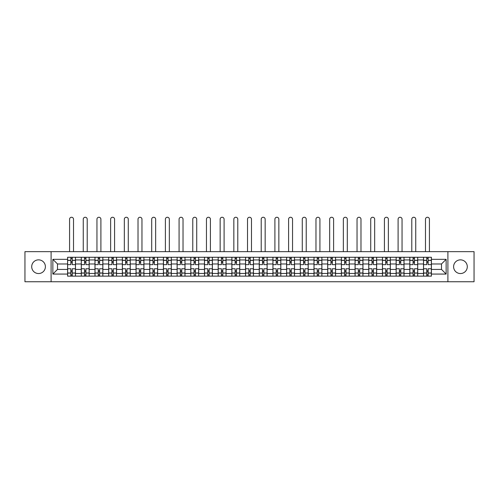 <?xml version="1.0" encoding="UTF-8"?>
<svg xmlns="http://www.w3.org/2000/svg" width="499" height="499" viewBox="0 0 499 499"><rect width="100%" height="100%" fill="white"/><g stroke="black" fill="none" stroke-linecap="round" stroke-linejoin="round"><path stroke-width="0.75" d="M460.446 259.854A6.843 6.843 0 0 0 453.603 266.697A6.843 6.843 0 0 0 460.446 273.546A6.843 6.843 0 0 0 467.295 266.697A6.843 6.843 0 0 0 460.446 259.854M38.554 259.854A6.843 6.843 0 0 0 31.705 266.697A6.843 6.843 0 0 0 38.554 273.546A6.843 6.843 0 0 0 45.397 266.697A6.843 6.843 0 0 0 38.554 259.854M447.902 281.748L474.05 281.748L474.05 251.652L24.95 251.652L24.95 281.748L447.902 281.748L447.902 251.652M81.287 276.134L81.287 259.942L75.492 259.942L75.492 276.134M75.492 259.942L75.492 257.266M81.287 259.942L81.287 257.266M89.184 257.266L89.184 276.134M94.972 276.134L94.972 257.266M102.869 257.266L102.869 276.134M108.663 276.134L108.663 257.266M116.56 257.266L116.56 276.134M122.349 276.134L122.349 257.266M130.251 257.266L130.251 276.134M136.04 276.134L136.04 257.266M143.937 257.266L143.937 276.134M149.731 276.134L149.731 257.266M157.628 257.266L157.628 276.134M163.416 276.134L163.416 257.266M171.313 257.266L171.313 276.134M177.108 276.134L177.108 257.266M185.004 257.266L185.004 276.134M190.799 276.134L190.799 257.266M198.696 257.266L198.696 276.134M204.484 276.134L204.484 257.266M212.381 257.266L212.381 276.134M218.175 276.134L218.175 257.266M226.072 257.266L226.072 276.134M231.86 276.134L231.86 257.266M239.757 257.266L239.757 276.134M245.552 276.134L245.552 257.266M253.448 257.266L253.448 276.134M259.243 276.134L259.243 257.266M267.14 257.266L267.14 276.134M272.928 276.134L272.928 257.266M280.825 257.266L280.825 276.134M286.619 276.134L286.619 257.266M294.516 257.266L294.516 276.134M300.304 276.134L300.304 257.266M308.201 257.266L308.201 276.134M313.996 276.134L313.996 257.266M321.892 257.266L321.892 276.134M327.687 276.134L327.687 257.266M335.584 257.266L335.584 276.134M341.372 276.134L341.372 257.266M349.269 257.266L349.269 276.134M355.063 276.134L355.063 257.266M362.96 257.266L362.96 276.134M368.749 276.134L368.749 257.266M376.651 257.266L376.651 276.134M382.44 276.134L382.44 257.266M390.337 257.266L390.337 276.134M396.131 276.134L396.131 257.266M404.028 257.266L404.028 276.134M409.816 276.134L409.816 257.266M417.713 257.266L417.713 276.134M423.508 276.134L423.508 257.266M423.508 269.416L417.713 269.416M409.816 269.416L404.028 269.416M396.131 269.416L390.337 269.416M382.44 269.416L376.651 269.416M368.749 269.416L362.96 269.416M355.063 269.416L349.269 269.416M341.372 269.416L335.584 269.416M327.687 269.416L321.892 269.416M313.996 269.416L308.201 269.416M300.304 269.416L294.516 269.416M286.619 269.416L280.825 269.416M272.928 269.416L267.14 269.416M259.243 269.416L253.448 269.416M245.552 269.416L239.757 269.416M231.86 269.416L226.072 269.416M218.175 269.416L212.381 269.416M204.484 269.416L198.696 269.416M190.799 269.416L185.004 269.416M177.108 269.416L171.313 269.416M163.416 269.416L157.628 269.416M149.731 269.416L143.937 269.416M136.04 269.416L130.251 269.416M122.349 269.416L116.56 269.416M108.663 269.416L102.869 269.416M94.972 269.416L89.184 269.416M81.287 269.416L75.492 269.416M423.508 263.977L417.713 263.977M409.816 263.977L404.028 263.977M396.131 263.977L390.337 263.977M382.44 263.977L376.651 263.977M368.749 263.977L362.96 263.977M355.063 263.977L349.269 263.977M341.372 263.977L335.584 263.977M327.687 263.977L321.892 263.977M313.996 263.977L308.201 263.977M300.304 263.977L294.516 263.977M286.619 263.977L280.825 263.977M272.928 263.977L267.14 263.977M259.243 263.977L253.448 263.977M245.552 263.977L239.757 263.977M231.86 263.977L226.072 263.977M218.175 263.977L212.381 263.977M204.484 263.977L198.696 263.977M190.799 263.977L185.004 263.977M177.108 263.977L171.313 263.977M163.416 263.977L157.628 263.977M149.731 263.977L143.937 263.977M136.04 263.977L130.251 263.977M122.349 263.977L116.56 263.977M108.663 263.977L102.869 263.977M94.972 263.977L89.184 263.977M81.287 263.977L75.492 263.977M57.504 269.416L67.596 269.416L67.596 263.977L57.504 263.977L57.504 269.416L52.857 274.07L52.857 259.33L67.596 259.33L67.596 263.977M431.404 263.977L431.404 269.416L441.496 269.416L441.496 263.977L431.404 263.977L431.404 257.266L67.596 257.266L67.596 259.33M431.404 259.33L446.143 259.33L446.143 274.07L431.404 274.07L431.404 269.416M67.596 269.416L67.596 276.134L431.404 276.134L431.404 274.07M67.596 274.07L52.857 274.07M51.098 281.748L51.098 251.652M72.249 274.818L70.846 274.818M70.846 258.582L72.249 258.582M85.934 274.818L84.531 274.818M84.531 258.582L85.934 258.582M99.625 274.818L98.222 274.818M98.222 258.582L99.625 258.582M113.31 274.818L111.907 274.818M111.907 258.582L113.31 258.582M127.002 274.818L125.598 274.818M125.598 258.582L127.002 258.582M140.693 274.818L139.29 274.818M139.29 258.582L140.693 258.582M154.378 274.818L152.975 274.818M152.975 258.582L154.378 258.582M168.069 274.818L166.666 274.818M166.666 258.582L168.069 258.582M181.761 274.818L180.351 274.818M180.351 258.582L181.761 258.582M195.446 274.818L194.042 274.818M194.042 258.582L195.446 258.582M209.137 274.818L207.734 274.818M207.734 258.582L209.137 258.582M222.822 274.818L221.419 274.818M221.419 258.582L222.822 258.582M236.514 274.818L235.11 274.818M235.11 258.582L236.514 258.582M250.205 274.818L248.795 274.818M248.795 258.582L250.205 258.582M263.89 274.818L262.486 274.818M262.486 258.582L263.89 258.582M277.581 274.818L276.178 274.818M276.178 258.582L277.581 258.582M291.266 274.818L289.863 274.818M289.863 258.582L291.266 258.582M304.958 274.818L303.554 274.818M303.554 258.582L304.958 258.582M318.649 274.818L317.239 274.818M317.239 258.582L318.649 258.582M332.334 274.818L330.931 274.818M330.931 258.582L332.334 258.582M346.025 274.818L344.622 274.818M344.622 258.582L346.025 258.582M359.71 274.818L358.307 274.818M358.307 258.582L359.71 258.582M373.402 274.818L371.998 274.818M371.998 258.582L373.402 258.582M387.093 274.818L385.69 274.818M385.69 258.582L387.093 258.582M400.778 274.818L399.375 274.818M399.375 258.582L400.778 258.582M414.469 274.818L413.066 274.818M413.066 258.582L414.469 258.582M428.154 274.818L426.751 274.818M426.751 258.582L428.154 258.582M52.857 259.33L57.504 263.977M441.496 269.416L446.143 274.07M441.496 263.977L446.143 259.33M75.449 276.134L75.449 264.638L72.249 264.638L72.249 257.266M70.846 257.266L70.846 264.638L67.639 264.638L67.639 257.266M73.521 251.652L73.521 219.229A1.977 1.977 0 0 0 71.544 217.252A1.977 1.977 0 0 0 69.573 219.229L69.573 251.652M75.449 264.638L75.449 257.266M67.639 276.134L67.639 268.761L70.846 268.761L70.846 276.134M72.249 276.134L72.249 268.761L75.449 268.761M70.846 262.705L72.249 262.705M67.639 268.761L67.639 264.638M72.249 270.689L70.846 270.689M72.249 274.993L70.846 274.993M70.846 271.83L72.249 271.83M72.249 261.563L70.846 261.563M70.846 258.407L72.249 258.407M89.14 276.134L89.14 264.638L85.934 264.638L85.934 257.266M84.531 257.266L84.531 264.638L81.331 264.638L81.331 257.266M87.206 251.652L87.206 219.229A1.977 1.977 0 0 0 85.235 217.252A1.977 1.977 0 0 0 83.258 219.229L83.258 251.652M89.14 264.638L89.14 257.266M81.331 276.134L81.331 268.761L84.531 268.761L84.531 276.134M85.934 276.134L85.934 268.761L89.14 268.761M84.531 262.705L85.934 262.705M81.331 268.761L81.331 264.638M85.934 270.689L84.531 270.689M85.934 274.993L84.531 274.993M84.531 271.83L85.934 271.83M85.934 261.563L84.531 261.563M84.531 258.407L85.934 258.407M102.825 276.134L102.825 264.638L99.625 264.638L99.625 257.266M98.222 257.266L98.222 264.638L95.016 264.638L95.016 257.266M100.898 251.652L100.898 219.229A1.977 1.977 0 0 0 98.921 217.252A1.977 1.977 0 0 0 96.949 219.229L96.949 251.652M102.825 264.638L102.825 257.266M95.016 276.134L95.016 268.761L98.222 268.761L98.222 276.134M99.625 276.134L99.625 268.761L102.825 268.761M98.222 262.705L99.625 262.705M95.016 268.761L95.016 264.638M99.625 270.689L98.222 270.689M99.625 274.993L98.222 274.993M98.222 271.83L99.625 271.83M99.625 261.563L98.222 261.563M98.222 258.407L99.625 258.407M116.517 276.134L116.517 264.638L113.31 264.638L113.31 257.266M111.907 257.266L111.907 264.638L108.707 264.638L108.707 257.266M114.583 251.652L114.583 219.229A1.977 1.977 0 0 0 112.612 217.252A1.977 1.977 0 0 0 110.635 219.229L110.635 251.652M116.517 264.638L116.517 257.266M108.707 276.134L108.707 268.761L111.907 268.761L111.907 276.134M113.31 276.134L113.31 268.761L116.517 268.761M111.907 262.705L113.31 262.705M108.707 268.761L108.707 264.638M113.31 270.689L111.907 270.689M113.31 274.993L111.907 274.993M111.907 271.83L113.31 271.83M113.31 261.563L111.907 261.563M111.907 258.407L113.31 258.407M130.208 276.134L130.208 264.638L127.002 264.638L127.002 257.266M125.598 257.266L125.598 264.638L122.398 264.638L122.398 257.266M128.274 251.652L128.274 219.229A1.977 1.977 0 0 0 126.303 217.252A1.977 1.977 0 0 0 124.326 219.229L124.326 251.652M130.208 264.638L130.208 257.266M122.398 276.134L122.398 268.761L125.598 268.761L125.598 276.134M127.002 276.134L127.002 268.761L130.208 268.761M125.598 262.705L127.002 262.705M122.398 268.761L122.398 264.638M127.002 270.689L125.598 270.689M127.002 274.993L125.598 274.993M125.598 271.83L127.002 271.83M127.002 261.563L125.598 261.563M125.598 258.407L127.002 258.407M143.893 276.134L143.893 264.638L140.693 264.638L140.693 257.266M139.29 257.266L139.29 264.638L136.084 264.638L136.084 257.266M141.965 251.652L141.965 219.229A1.977 1.977 0 0 0 139.988 217.252A1.977 1.977 0 0 0 138.017 219.229L138.017 251.652M143.893 264.638L143.893 257.266M136.084 276.134L136.084 268.761L139.29 268.761L139.29 276.134M140.693 276.134L140.693 268.761L143.893 268.761M139.29 262.705L140.693 262.705M136.084 268.761L136.084 264.638M140.693 270.689L139.29 270.689M140.693 274.993L139.29 274.993M139.29 271.83L140.693 271.83M140.693 261.563L139.29 261.563M139.29 258.407L140.693 258.407M157.584 276.134L157.584 264.638L154.378 264.638L154.378 257.266M152.975 257.266L152.975 264.638L149.775 264.638L149.775 257.266M155.651 251.652L155.651 219.229A1.977 1.977 0 0 0 153.68 217.252A1.977 1.977 0 0 0 151.702 219.229L151.702 251.652M157.584 264.638L157.584 257.266M149.775 276.134L149.775 268.761L152.975 268.761L152.975 276.134M154.378 276.134L154.378 268.761L157.584 268.761M152.975 262.705L154.378 262.705M149.775 268.761L149.775 264.638M154.378 270.689L152.975 270.689M154.378 274.993L152.975 274.993M152.975 271.83L154.378 271.83M154.378 261.563L152.975 261.563M152.975 258.407L154.378 258.407M171.269 276.134L171.269 264.638L168.069 264.638L168.069 257.266M166.666 257.266L166.666 264.638L163.46 264.638L163.46 257.266M169.342 251.652L169.342 219.229A1.977 1.977 0 0 0 167.365 217.252A1.977 1.977 0 0 0 165.394 219.229L165.394 251.652M171.269 264.638L171.269 257.266M163.46 276.134L163.46 268.761L166.666 268.761L166.666 276.134M168.069 276.134L168.069 268.761L171.269 268.761M166.666 262.705L168.069 262.705M163.46 268.761L163.46 264.638M168.069 270.689L166.666 270.689M168.069 274.993L166.666 274.993M166.666 271.83L168.069 271.83M168.069 261.563L166.666 261.563M166.666 258.407L168.069 258.407M184.961 276.134L184.961 264.638L181.761 264.638L181.761 257.266M180.351 257.266L180.351 264.638L177.151 264.638L177.151 257.266M183.027 251.652L183.027 219.229A1.977 1.977 0 0 0 181.056 217.252A1.977 1.977 0 0 0 179.079 219.229L179.079 251.652M184.961 264.638L184.961 257.266M177.151 276.134L177.151 268.761L180.351 268.761L180.351 276.134M181.761 276.134L181.761 268.761L184.961 268.761M180.351 262.705L181.761 262.705M177.151 268.761L177.151 264.638M181.761 270.689L180.351 270.689M181.761 274.993L180.351 274.993M180.351 271.83L181.761 271.83M181.761 261.563L180.351 261.563M180.351 258.407L181.761 258.407M198.652 276.134L198.652 264.638L195.446 264.638L195.446 257.266M194.042 257.266L194.042 264.638L190.843 264.638L190.843 257.266M196.718 251.652L196.718 219.229A1.977 1.977 0 0 0 194.747 217.252A1.977 1.977 0 0 0 192.77 219.229L192.77 251.652M198.652 264.638L198.652 257.266M190.843 276.134L190.843 268.761L194.042 268.761L194.042 276.134M195.446 276.134L195.446 268.761L198.652 268.761M194.042 262.705L195.446 262.705M190.843 268.761L190.843 264.638M195.446 270.689L194.042 270.689M195.446 274.993L194.042 274.993M194.042 271.83L195.446 271.83M195.446 261.563L194.042 261.563M194.042 258.407L195.446 258.407M212.337 276.134L212.337 264.638L209.137 264.638L209.137 257.266M207.734 257.266L207.734 264.638L204.528 264.638L204.528 257.266M210.41 251.652L210.41 219.229A1.977 1.977 0 0 0 208.432 217.252A1.977 1.977 0 0 0 206.461 219.229L206.461 251.652M212.337 264.638L212.337 257.266M204.528 276.134L204.528 268.761L207.734 268.761L207.734 276.134M209.137 276.134L209.137 268.761L212.337 268.761M207.734 262.705L209.137 262.705M204.528 268.761L204.528 264.638M209.137 270.689L207.734 270.689M209.137 274.993L207.734 274.993M207.734 271.83L209.137 271.83M209.137 261.563L207.734 261.563M207.734 258.407L209.137 258.407M226.028 276.134L226.028 264.638L222.822 264.638L222.822 257.266M221.419 257.266L221.419 264.638L218.219 264.638L218.219 257.266M224.095 251.652L224.095 219.229A1.977 1.977 0 0 0 222.124 217.252A1.977 1.977 0 0 0 220.146 219.229L220.146 251.652M226.028 264.638L226.028 257.266M218.219 276.134L218.219 268.761L221.419 268.761L221.419 276.134M222.822 276.134L222.822 268.761L226.028 268.761M221.419 262.705L222.822 262.705M218.219 268.761L218.219 264.638M222.822 270.689L221.419 270.689M222.822 274.993L221.419 274.993M221.419 271.83L222.822 271.83M222.822 261.563L221.419 261.563M221.419 258.407L222.822 258.407M239.713 276.134L239.713 264.638L236.514 264.638L236.514 257.266M235.11 257.266L235.11 264.638L231.904 264.638L231.904 257.266M237.786 251.652L237.786 219.229A1.977 1.977 0 0 0 235.809 217.252A1.977 1.977 0 0 0 233.838 219.229L233.838 251.652M239.713 264.638L239.713 257.266M231.904 276.134L231.904 268.761L235.11 268.761L235.11 276.134M236.514 276.134L236.514 268.761L239.713 268.761M235.11 262.705L236.514 262.705M231.904 268.761L231.904 264.638M236.514 270.689L235.11 270.689M236.514 274.993L235.11 274.993M235.11 271.83L236.514 271.83M236.514 261.563L235.11 261.563M235.11 258.407L236.514 258.407M253.405 276.134L253.405 264.638L250.205 264.638L250.205 257.266M248.795 257.266L248.795 264.638L245.595 264.638L245.595 257.266M251.477 251.652L251.477 219.229A1.977 1.977 0 0 0 249.5 217.252A1.977 1.977 0 0 0 247.523 219.229L247.523 251.652M253.405 264.638L253.405 257.266M245.595 276.134L245.595 268.761L248.795 268.761L248.795 276.134M250.205 276.134L250.205 268.761L253.405 268.761M248.795 262.705L250.205 262.705M245.595 268.761L245.595 264.638M250.205 270.689L248.795 270.689M250.205 274.993L248.795 274.993M248.795 271.83L250.205 271.83M250.205 261.563L248.795 261.563M248.795 258.407L250.205 258.407M267.096 276.134L267.096 264.638L263.89 264.638L263.89 257.266M262.486 257.266L262.486 264.638L259.287 264.638L259.287 257.266M265.162 251.652L265.162 219.229A1.977 1.977 0 0 0 263.191 217.252A1.977 1.977 0 0 0 261.214 219.229L261.214 251.652M267.096 264.638L267.096 257.266M259.287 276.134L259.287 268.761L262.486 268.761L262.486 276.134M263.89 276.134L263.89 268.761L267.096 268.761M262.486 262.705L263.89 262.705M259.287 268.761L259.287 264.638M263.89 270.689L262.486 270.689M263.89 274.993L262.486 274.993M262.486 271.83L263.89 271.83M263.89 261.563L262.486 261.563M262.486 258.407L263.89 258.407M280.781 276.134L280.781 264.638L277.581 264.638L277.581 257.266M276.178 257.266L276.178 264.638L272.972 264.638L272.972 257.266M278.854 251.652L278.854 219.229A1.977 1.977 0 0 0 276.876 217.252A1.977 1.977 0 0 0 274.905 219.229L274.905 251.652M280.781 264.638L280.781 257.266M272.972 276.134L272.972 268.761L276.178 268.761L276.178 276.134M277.581 276.134L277.581 268.761L280.781 268.761M276.178 262.705L277.581 262.705M272.972 268.761L272.972 264.638M277.581 270.689L276.178 270.689M277.581 274.993L276.178 274.993M276.178 271.83L277.581 271.83M277.581 261.563L276.178 261.563M276.178 258.407L277.581 258.407M294.472 276.134L294.472 264.638L291.266 264.638L291.266 257.266M289.863 257.266L289.863 264.638L286.663 264.638L286.663 257.266M292.539 251.652L292.539 219.229A1.977 1.977 0 0 0 290.568 217.252A1.977 1.977 0 0 0 288.59 219.229L288.59 251.652M294.472 264.638L294.472 257.266M286.663 276.134L286.663 268.761L289.863 268.761L289.863 276.134M291.266 276.134L291.266 268.761L294.472 268.761M289.863 262.705L291.266 262.705M286.663 268.761L286.663 264.638M291.266 270.689L289.863 270.689M291.266 274.993L289.863 274.993M289.863 271.83L291.266 271.83M291.266 261.563L289.863 261.563M289.863 258.407L291.266 258.407M308.157 276.134L308.157 264.638L304.958 264.638L304.958 257.266M303.554 257.266L303.554 264.638L300.348 264.638L300.348 257.266M306.23 251.652L306.23 219.229A1.977 1.977 0 0 0 304.253 217.252A1.977 1.977 0 0 0 302.282 219.229L302.282 251.652M308.157 264.638L308.157 257.266M300.348 276.134L300.348 268.761L303.554 268.761L303.554 276.134M304.958 276.134L304.958 268.761L308.157 268.761M303.554 262.705L304.958 262.705M300.348 268.761L300.348 264.638M304.958 270.689L303.554 270.689M304.958 274.993L303.554 274.993M303.554 271.83L304.958 271.83M304.958 261.563L303.554 261.563M303.554 258.407L304.958 258.407M321.849 276.134L321.849 264.638L318.649 264.638L318.649 257.266M317.239 257.266L317.239 264.638L314.039 264.638L314.039 257.266M319.921 251.652L319.921 219.229A1.977 1.977 0 0 0 317.944 217.252A1.977 1.977 0 0 0 315.973 219.229L315.973 251.652M321.849 264.638L321.849 257.266M314.039 276.134L314.039 268.761L317.239 268.761L317.239 276.134M318.649 276.134L318.649 268.761L321.849 268.761M317.239 262.705L318.649 262.705M314.039 268.761L314.039 264.638M318.649 270.689L317.239 270.689M318.649 274.993L317.239 274.993M317.239 271.83L318.649 271.83M318.649 261.563L317.239 261.563M317.239 258.407L318.649 258.407M335.54 276.134L335.54 264.638L332.334 264.638L332.334 257.266M330.931 257.266L330.931 264.638L327.731 264.638L327.731 257.266M333.606 251.652L333.606 219.229A1.977 1.977 0 0 0 331.635 217.252A1.977 1.977 0 0 0 329.658 219.229L329.658 251.652M335.54 264.638L335.54 257.266M327.731 276.134L327.731 268.761L330.931 268.761L330.931 276.134M332.334 276.134L332.334 268.761L335.54 268.761M330.931 262.705L332.334 262.705M327.731 268.761L327.731 264.638M332.334 270.689L330.931 270.689M332.334 274.993L330.931 274.993M330.931 271.83L332.334 271.83M332.334 261.563L330.931 261.563M330.931 258.407L332.334 258.407M349.225 276.134L349.225 264.638L346.025 264.638L346.025 257.266M344.622 257.266L344.622 264.638L341.416 264.638L341.416 257.266M347.298 251.652L347.298 219.229A1.977 1.977 0 0 0 345.32 217.252A1.977 1.977 0 0 0 343.349 219.229L343.349 251.652M349.225 264.638L349.225 257.266M341.416 276.134L341.416 268.761L344.622 268.761L344.622 276.134M346.025 276.134L346.025 268.761L349.225 268.761M344.622 262.705L346.025 262.705M341.416 268.761L341.416 264.638M346.025 270.689L344.622 270.689M346.025 274.993L344.622 274.993M344.622 271.83L346.025 271.83M346.025 261.563L344.622 261.563M344.622 258.407L346.025 258.407M362.916 276.134L362.916 264.638L359.71 264.638L359.71 257.266M358.307 257.266L358.307 264.638L355.107 264.638L355.107 257.266M360.983 251.652L360.983 219.229A1.977 1.977 0 0 0 359.012 217.252A1.977 1.977 0 0 0 357.034 219.229L357.034 251.652M362.916 264.638L362.916 257.266M355.107 276.134L355.107 268.761L358.307 268.761L358.307 276.134M359.71 276.134L359.71 268.761L362.916 268.761M358.307 262.705L359.71 262.705M355.107 268.761L355.107 264.638M359.71 270.689L358.307 270.689M359.71 274.993L358.307 274.993M358.307 271.83L359.71 271.83M359.71 261.563L358.307 261.563M358.307 258.407L359.71 258.407M376.602 276.134L376.602 264.638L373.402 264.638L373.402 257.266M371.998 257.266L371.998 264.638L368.792 264.638L368.792 257.266M374.674 251.652L374.674 219.229A1.977 1.977 0 0 0 372.697 217.252A1.977 1.977 0 0 0 370.726 219.229L370.726 251.652M376.602 264.638L376.602 257.266M368.792 276.134L368.792 268.761L371.998 268.761L371.998 276.134M373.402 276.134L373.402 268.761L376.602 268.761M371.998 262.705L373.402 262.705M368.792 268.761L368.792 264.638M373.402 270.689L371.998 270.689M373.402 274.993L371.998 274.993M371.998 271.83L373.402 271.83M373.402 261.563L371.998 261.563M371.998 258.407L373.402 258.407M390.293 276.134L390.293 264.638L387.093 264.638L387.093 257.266M385.69 257.266L385.69 264.638L382.484 264.638L382.484 257.266M388.365 251.652L388.365 219.229A1.977 1.977 0 0 0 386.388 217.252A1.977 1.977 0 0 0 384.417 219.229L384.417 251.652M390.293 264.638L390.293 257.266M382.484 276.134L382.484 268.761L385.69 268.761L385.69 276.134M387.093 276.134L387.093 268.761L390.293 268.761M385.69 262.705L387.093 262.705M382.484 268.761L382.484 264.638M387.093 270.689L385.69 270.689M387.093 274.993L385.69 274.993M385.69 271.83L387.093 271.83M387.093 261.563L385.69 261.563M385.69 258.407L387.093 258.407M403.984 276.134L403.984 264.638L400.778 264.638L400.778 257.266M399.375 257.266L399.375 264.638L396.175 264.638L396.175 257.266M402.051 251.652L402.051 219.229A1.977 1.977 0 0 0 400.079 217.252A1.977 1.977 0 0 0 398.102 219.229L398.102 251.652M403.984 264.638L403.984 257.266M396.175 276.134L396.175 268.761L399.375 268.761L399.375 276.134M400.778 276.134L400.778 268.761L403.984 268.761M399.375 262.705L400.778 262.705M396.175 268.761L396.175 264.638M400.778 270.689L399.375 270.689M400.778 274.993L399.375 274.993M399.375 271.83L400.778 271.83M400.778 261.563L399.375 261.563M399.375 258.407L400.778 258.407M417.669 276.134L417.669 264.638L414.469 264.638L414.469 257.266M413.066 257.266L413.066 264.638L409.86 264.638L409.86 257.266M415.742 251.652L415.742 219.229A1.977 1.977 0 0 0 413.765 217.252A1.977 1.977 0 0 0 411.794 219.229L411.794 251.652M417.669 264.638L417.669 257.266M409.86 276.134L409.86 268.761L413.066 268.761L413.066 276.134M414.469 276.134L414.469 268.761L417.669 268.761M413.066 262.705L414.469 262.705M409.86 268.761L409.86 264.638M414.469 270.689L413.066 270.689M414.469 274.993L413.066 274.993M413.066 271.83L414.469 271.83M414.469 261.563L413.066 261.563M413.066 258.407L414.469 258.407M431.361 276.134L431.361 264.638L428.154 264.638L428.154 257.266M426.751 257.266L426.751 264.638L423.551 264.638L423.551 257.266M429.427 251.652L429.427 219.229A1.977 1.977 0 0 0 427.456 217.252A1.977 1.977 0 0 0 425.479 219.229L425.479 251.652M431.361 264.638L431.361 257.266M423.551 276.134L423.551 268.761L426.751 268.761L426.751 276.134M428.154 276.134L428.154 268.761L431.361 268.761M426.751 262.705L428.154 262.705M423.551 268.761L423.551 264.638M428.154 270.689L426.751 270.689M428.154 274.993L426.751 274.993M426.751 271.83L428.154 271.83M428.154 261.563L426.751 261.563M426.751 258.407L428.154 258.407M409.816 259.942L404.028 259.942M396.131 259.942L390.337 259.942M382.44 259.942L376.651 259.942M368.749 259.942L362.96 259.942M355.063 259.942L349.269 259.942M341.372 259.942L335.584 259.942M327.687 259.942L321.892 259.942M313.996 259.942L308.201 259.942M300.304 259.942L294.516 259.942M286.619 259.942L280.825 259.942M272.928 259.942L267.14 259.942M259.243 259.942L253.448 259.942M245.552 259.942L239.757 259.942M231.86 259.942L226.072 259.942M218.175 259.942L212.381 259.942M204.484 259.942L198.696 259.942M190.799 259.942L185.004 259.942M177.108 259.942L171.313 259.942M163.416 259.942L157.628 259.942M149.731 259.942L143.937 259.942M136.04 259.942L130.251 259.942M122.349 259.942L116.56 259.942M108.663 259.942L102.869 259.942M94.972 259.942L89.184 259.942M423.508 259.942L417.713 259.942M409.816 273.458L404.028 273.458M396.131 273.458L390.337 273.458M382.44 273.458L376.651 273.458M368.749 273.458L362.96 273.458M355.063 273.458L349.269 273.458M341.372 273.458L335.584 273.458M327.687 273.458L321.892 273.458M313.996 273.458L308.201 273.458M300.304 273.458L294.516 273.458M286.619 273.458L280.825 273.458M272.928 273.458L267.14 273.458M259.243 273.458L253.448 273.458M245.552 273.458L239.757 273.458M231.86 273.458L226.072 273.458M218.175 273.458L212.381 273.458M204.484 273.458L198.696 273.458M190.799 273.458L185.004 273.458M177.108 273.458L171.313 273.458M163.416 273.458L157.628 273.458M149.731 273.458L143.937 273.458M136.04 273.458L130.251 273.458M122.349 273.458L116.56 273.458M108.663 273.458L102.869 273.458M94.972 273.458L89.184 273.458M81.287 273.458L75.492 273.458M423.508 273.458L417.713 273.458M75.449 260.291L72.249 260.291M70.846 260.291L67.639 260.291M70.846 260.409L67.639 260.409M70.846 272.99L67.639 272.99M70.846 273.103L67.639 273.103M75.449 273.103L72.249 273.103M75.449 260.409L72.249 260.409M75.449 272.99L72.249 272.99M89.14 260.291L85.934 260.291M84.531 260.291L81.331 260.291M84.531 260.409L81.331 260.409M84.531 272.99L81.331 272.99M84.531 273.103L81.331 273.103M89.14 273.103L85.934 273.103M89.14 260.409L85.934 260.409M89.14 272.99L85.934 272.99M102.825 260.291L99.625 260.291M98.222 260.291L95.016 260.291M98.222 260.409L95.016 260.409M98.222 272.99L95.016 272.99M98.222 273.103L95.016 273.103M102.825 273.103L99.625 273.103M102.825 260.409L99.625 260.409M102.825 272.99L99.625 272.99M116.517 260.291L113.31 260.291M111.907 260.291L108.707 260.291M111.907 260.409L108.707 260.409M111.907 272.99L108.707 272.99M111.907 273.103L108.707 273.103M116.517 273.103L113.31 273.103M116.517 260.409L113.31 260.409M116.517 272.99L113.31 272.99M130.208 260.291L127.002 260.291M125.598 260.291L122.398 260.291M125.598 260.409L122.398 260.409M125.598 272.99L122.398 272.99M125.598 273.103L122.398 273.103M130.208 273.103L127.002 273.103M130.208 260.409L127.002 260.409M130.208 272.99L127.002 272.99M143.893 260.291L140.693 260.291M139.29 260.291L136.084 260.291M139.29 260.409L136.084 260.409M139.29 272.99L136.084 272.99M139.29 273.103L136.084 273.103M143.893 273.103L140.693 273.103M143.893 260.409L140.693 260.409M143.893 272.99L140.693 272.99M157.584 260.291L154.378 260.291M152.975 260.291L149.775 260.291M152.975 260.409L149.775 260.409M152.975 272.99L149.775 272.99M152.975 273.103L149.775 273.103M157.584 273.103L154.378 273.103M157.584 260.409L154.378 260.409M157.584 272.99L154.378 272.99M171.269 260.291L168.069 260.291M166.666 260.291L163.46 260.291M166.666 260.409L163.46 260.409M166.666 272.99L163.46 272.99M166.666 273.103L163.46 273.103M171.269 273.103L168.069 273.103M171.269 260.409L168.069 260.409M171.269 272.99L168.069 272.99M184.961 260.291L181.761 260.291M180.351 260.291L177.151 260.291M180.351 260.409L177.151 260.409M180.351 272.99L177.151 272.99M180.351 273.103L177.151 273.103M184.961 273.103L181.761 273.103M184.961 260.409L181.761 260.409M184.961 272.99L181.761 272.99M198.652 260.291L195.446 260.291M194.042 260.291L190.843 260.291M194.042 260.409L190.843 260.409M194.042 272.99L190.843 272.99M194.042 273.103L190.843 273.103M198.652 273.103L195.446 273.103M198.652 260.409L195.446 260.409M198.652 272.99L195.446 272.99M212.337 260.291L209.137 260.291M207.734 260.291L204.528 260.291M207.734 260.409L204.528 260.409M207.734 272.99L204.528 272.99M207.734 273.103L204.528 273.103M212.337 273.103L209.137 273.103M212.337 260.409L209.137 260.409M212.337 272.99L209.137 272.99M226.028 260.291L222.822 260.291M221.419 260.291L218.219 260.291M221.419 260.409L218.219 260.409M221.419 272.99L218.219 272.99M221.419 273.103L218.219 273.103M226.028 273.103L222.822 273.103M226.028 260.409L222.822 260.409M226.028 272.99L222.822 272.99M239.713 260.291L236.514 260.291M235.11 260.291L231.904 260.291M235.11 260.409L231.904 260.409M235.11 272.99L231.904 272.99M235.11 273.103L231.904 273.103M239.713 273.103L236.514 273.103M239.713 260.409L236.514 260.409M239.713 272.99L236.514 272.99M253.405 260.291L250.205 260.291M248.795 260.291L245.595 260.291M248.795 260.409L245.595 260.409M248.795 272.99L245.595 272.99M248.795 273.103L245.595 273.103M253.405 273.103L250.205 273.103M253.405 260.409L250.205 260.409M253.405 272.99L250.205 272.99M267.096 260.291L263.89 260.291M262.486 260.291L259.287 260.291M262.486 260.409L259.287 260.409M262.486 272.99L259.287 272.99M262.486 273.103L259.287 273.103M267.096 273.103L263.89 273.103M267.096 260.409L263.89 260.409M267.096 272.99L263.89 272.99M280.781 260.291L277.581 260.291M276.178 260.291L272.972 260.291M276.178 260.409L272.972 260.409M276.178 272.99L272.972 272.99M276.178 273.103L272.972 273.103M280.781 273.103L277.581 273.103M280.781 260.409L277.581 260.409M280.781 272.99L277.581 272.99M294.472 260.291L291.266 260.291M289.863 260.291L286.663 260.291M289.863 260.409L286.663 260.409M289.863 272.99L286.663 272.99M289.863 273.103L286.663 273.103M294.472 273.103L291.266 273.103M294.472 260.409L291.266 260.409M294.472 272.99L291.266 272.99M308.157 260.291L304.958 260.291M303.554 260.291L300.348 260.291M303.554 260.409L300.348 260.409M303.554 272.99L300.348 272.99M303.554 273.103L300.348 273.103M308.157 273.103L304.958 273.103M308.157 260.409L304.958 260.409M308.157 272.99L304.958 272.99M321.849 260.291L318.649 260.291M317.239 260.291L314.039 260.291M317.239 260.409L314.039 260.409M317.239 272.99L314.039 272.99M317.239 273.103L314.039 273.103M321.849 273.103L318.649 273.103M321.849 260.409L318.649 260.409M321.849 272.99L318.649 272.99M335.54 260.291L332.334 260.291M330.931 260.291L327.731 260.291M330.931 260.409L327.731 260.409M330.931 272.99L327.731 272.99M330.931 273.103L327.731 273.103M335.54 273.103L332.334 273.103M335.54 260.409L332.334 260.409M335.54 272.99L332.334 272.99M349.225 260.291L346.025 260.291M344.622 260.291L341.416 260.291M344.622 260.409L341.416 260.409M344.622 272.99L341.416 272.99M344.622 273.103L341.416 273.103M349.225 273.103L346.025 273.103M349.225 260.409L346.025 260.409M349.225 272.99L346.025 272.99M362.916 260.291L359.71 260.291M358.307 260.291L355.107 260.291M358.307 260.409L355.107 260.409M358.307 272.99L355.107 272.99M358.307 273.103L355.107 273.103M362.916 273.103L359.71 273.103M362.916 260.409L359.71 260.409M362.916 272.99L359.71 272.99M376.602 260.291L373.402 260.291M371.998 260.291L368.792 260.291M371.998 260.409L368.792 260.409M371.998 272.99L368.792 272.99M371.998 273.103L368.792 273.103M376.602 273.103L373.402 273.103M376.602 260.409L373.402 260.409M376.602 272.99L373.402 272.99M390.293 260.291L387.093 260.291M385.69 260.291L382.484 260.291M385.69 260.409L382.484 260.409M385.69 272.99L382.484 272.99M385.69 273.103L382.484 273.103M390.293 273.103L387.093 273.103M390.293 260.409L387.093 260.409M390.293 272.99L387.093 272.99M403.984 260.291L400.778 260.291M399.375 260.291L396.175 260.291M399.375 260.409L396.175 260.409M399.375 272.99L396.175 272.99M399.375 273.103L396.175 273.103M403.984 273.103L400.778 273.103M403.984 260.409L400.778 260.409M403.984 272.99L400.778 272.99M417.669 260.291L414.469 260.291M413.066 260.291L409.86 260.291M413.066 260.409L409.86 260.409M413.066 272.99L409.86 272.99M413.066 273.103L409.86 273.103M417.669 273.103L414.469 273.103M417.669 260.409L414.469 260.409M417.669 272.99L414.469 272.99M431.361 260.291L428.154 260.291M426.751 260.291L423.551 260.291M426.751 260.409L423.551 260.409M426.751 272.99L423.551 272.99M426.751 273.103L423.551 273.103M431.361 273.103L428.154 273.103M431.361 260.409L428.154 260.409M431.361 272.99L428.154 272.99"/></g></svg>

